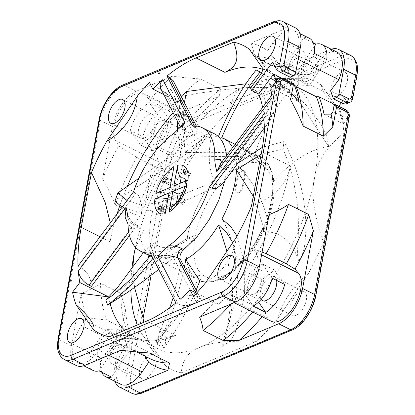 <?xml version="1.0" encoding="UTF-8"?>
<svg xmlns="http://www.w3.org/2000/svg" width="415" height="415" viewBox="0 0 415 415"><rect width="100%" height="100%" fill="white"/><g stroke="black" fill="none" stroke-linecap="round" stroke-linejoin="round"><path stroke-width="0.31" stroke-dasharray="2.08 1.56" d="M281.209 78.881L290.827 83.685L291.952 83.213L282.335 78.409L281.209 78.881A6.189 4.658 67.2 0 0 277.785 78.658M292.824 83.187A3.097 1.536 -63.5 0 0 291.952 83.213M324.016 114.161L343.599 123.945L347.324 118.965L347.505 118A6.189 4.658 67.2 0 0 343.719 110.115L334.101 105.311M335.211 104.845L338.573 106.525L338.832 106.178M281.105 77.812L293.327 83.918M298.146 59.366L295.547 58.069L287.247 69.165L272.826 61.954M341.374 102.78L344.953 97.997L330.527 90.786M343.599 123.945A162.151 80.365 -63.5 0 0 338.573 106.525M344.953 97.997A173.288 85.884 116.5 0 1 346.349 101.566L345.835 104.072M191.108 135.674A13.306 6.593 116.5 0 1 194.848 135.555A13.306 6.593 116.5 0 1 196.139 147.232A13.306 6.593 116.5 0 1 186.698 159.246A13.306 6.593 116.5 0 1 182.953 159.365A13.306 6.593 116.5 0 1 181.666 147.688A13.306 6.593 116.5 0 1 191.108 135.674M150.08 354.913A13.306 6.593 116.5 0 1 153.82 354.794A13.306 6.593 116.5 0 1 155.111 366.466A13.306 6.593 116.5 0 1 145.67 378.48A13.306 6.593 116.5 0 1 141.925 378.599A13.306 6.593 116.5 0 1 140.638 366.927A13.306 6.593 116.5 0 1 150.08 354.913M300.429 291.797A13.306 6.593 116.5 0 1 304.174 291.678A13.306 6.593 116.5 0 1 305.461 303.349A13.306 6.593 116.5 0 1 296.019 315.364A13.306 6.593 116.5 0 1 292.279 315.483A13.306 6.593 116.5 0 1 290.988 303.811A13.306 6.593 116.5 0 1 300.429 291.797M341.462 72.558A13.306 6.593 116.5 0 1 345.202 72.438A13.306 6.593 116.5 0 1 346.494 84.11A13.306 6.593 116.5 0 1 337.047 96.124A13.306 6.593 116.5 0 1 333.307 96.244A13.306 6.593 116.5 0 1 332.021 84.572A13.306 6.593 116.5 0 1 341.462 72.558M135.601 247.465L145.079 227.565L163.609 208.579A160.911 79.747 116.5 0 1 178.72 177.542L209.461 132.193A160.911 79.747 116.5 0 1 230.595 109.757L305.772 78.196A160.911 79.747 116.5 0 1 321.392 85.2L338.956 110.281A160.911 79.747 116.5 0 1 344.035 132.841L323.518 242.459A160.911 79.747 116.5 0 1 308.407 273.495L277.666 318.85A160.911 79.747 116.5 0 1 256.537 341.28L181.36 372.841A160.911 79.747 116.5 0 1 165.735 365.838L148.176 340.762A160.911 79.747 116.5 0 1 143.637 322.362M163.609 208.579L151.112 275.363M347.324 118.965L332.897 111.76M115.017 381.416A30.943 15.334 116.5 0 1 114.654 367.379L125.449 309.704L120.765 293.363L100.555 283.269C95.191 287.045 88.722 290.484 81.138 293.581L71.375 345.757A30.943 15.334 -63.5 0 0 76.339 365.548M144.887 205.814L155.682 148.139A30.943 15.334 116.5 0 1 179.607 112.849L219.156 96.244L220.858 89.023L200.647 78.923C192.342 78.492 182.828 77.589 172.106 76.204L136.328 91.222A30.943 15.334 -63.5 0 0 112.408 126.518L102.64 178.689C107.859 188.177 112.045 196.943 115.204 204.984L135.415 215.084L144.887 205.814A165.471 82.009 -63.5 0 1 162.628 168.672L156.865 167.427L136.654 157.332L118.685 145.888L115.515 140.363A27.852 13.804 116.5 0 1 117.642 115.043A27.852 13.804 116.5 0 1 135.814 93.966A27.852 13.804 116.5 0 1 143.647 93.712A27.852 13.804 116.5 0 1 145.914 95.512L149.774 100.025A167.769 83.15 116.5 0 1 172.106 76.204M295.381 27.831A30.943 15.334 -63.5 0 0 286.682 28.106L250.904 43.124C252.979 48.135 254.125 52.549 254.333 56.383L274.548 66.483L290.407 66.333L329.956 49.727A30.943 15.334 116.5 0 1 331.3 49.235M337.276 52.223A27.852 13.804 -63.5 0 0 329.448 52.472A27.852 13.804 -63.5 0 0 316.131 64.714L309.606 74.347A165.471 82.009 -63.5 0 0 290.407 66.333M250.904 43.124A167.769 83.15 116.5 0 1 267.602 50.838L272.857 43.093A27.852 13.804 116.5 0 1 286.168 30.845A27.852 13.804 116.5 0 1 294.002 30.596A27.852 13.804 116.5 0 1 295.547 58.069M309.388 38.284A27.852 13.804 -63.5 0 0 303.448 37.89L313.273 42.797M287.247 69.165A173.288 85.884 116.5 0 1 290.116 77.164M263.266 69.155C265.725 70 266.829 70.156 266.58 69.611L284.877 89.671C286.454 91.658 281.977 90.247 271.446 85.433L261.014 73.989M249.265 49.162L259.37 59.096L266.58 69.611M263.183 69.502A148.534 73.616 116.5 0 1 266.679 71.022A148.534 73.616 116.5 0 1 277.993 79.706A148.534 73.616 116.5 0 1 284.877 89.671M264.843 112.864L267.244 114.063L275.187 113.378L276.105 109.15A148.534 73.616 -63.5 0 0 269.646 84.536L271.446 85.433M196.518 293.125L218.913 304.314A148.534 73.616 -63.5 0 0 290.5 166.026C286.796 180.836 281.012 193.447 251.391 206.421M175.861 302.914L178.263 304.117C184.421 306.726 190.371 305.928 196.113 301.71A148.534 73.616 -63.5 0 0 200.113 297.877L197.706 296.673C191.481 294.271 185.588 295.174 180.017 299.391M135.435 247.283A148.534 73.616 116.5 0 1 248.948 84.364A148.534 73.616 116.5 0 1 269.174 79.172A148.534 73.616 116.5 0 1 290.718 83.036A148.534 73.616 116.5 0 1 314.544 178.04A148.534 73.616 116.5 0 1 199.714 347.454A148.534 73.616 116.5 0 1 157.939 348.782A148.534 73.616 116.5 0 1 141.909 333.873A148.534 73.616 116.5 0 1 137.339 325.002M269.646 84.536L262.56 94.003L250.541 87.996M262.56 94.003A136.156 67.479 116.5 0 1 268.142 114.436L263.333 112.034A136.156 67.479 -63.5 0 0 262.591 107.501M275.933 80.375A162.151 80.365 116.5 0 1 278.683 91.513L263.333 112.034M278.683 91.513L298.997 101.659M290.827 83.685L289.618 90.133L289.193 90.703L291.75 93.562M289.193 90.703A167.769 83.15 116.5 0 1 290.583 99.792M289.618 90.133L275.192 82.927M269.081 214.685A167.769 83.15 116.5 0 1 252.507 248.435L255.241 251.63A27.852 13.804 116.5 0 1 254.675 276.914A27.852 13.804 116.5 0 1 235.907 299.412A27.852 13.804 116.5 0 1 228.074 299.661A27.852 13.804 116.5 0 1 224.837 296.481L222.59 292.57A167.769 83.15 116.5 0 1 199.615 317.174M222.59 292.57L236.638 297.176L256.849 307.271L265.216 313.055L268.116 318.108A27.852 13.804 -63.5 0 0 271.353 321.288M262.078 252.102L252.507 248.435M262.181 316.702A165.471 82.009 -63.5 0 0 265.216 313.055M252.844 312.038A160.911 79.747 -63.5 0 0 256.849 307.271M230.735 304.107A160.911 79.747 -63.5 0 0 236.638 297.176M272.193 278.185L262.13 263.816L249.534 273.329L243.185 291.766L253.243 306.135M258.114 270.653A13.306 6.593 116.5 0 1 261.86 270.533A13.306 6.593 116.5 0 1 263.146 282.205A13.306 6.593 116.5 0 1 253.705 294.219A13.306 6.593 116.5 0 1 249.965 294.339A13.306 6.593 116.5 0 1 248.673 282.667A13.306 6.593 116.5 0 1 258.114 270.653M262.13 263.816L274.631 270.061L284.695 284.431M258.55 302.104L255.687 298.012L262.036 279.575L274.631 270.061M276.634 280.4A13.306 6.593 -63.5 0 0 274.362 276.779A13.306 6.593 -63.5 0 0 270.616 276.898A13.306 6.593 -63.5 0 0 261.798 287.289A13.306 6.593 -63.5 0 0 261.128 299.397M255.687 298.012L243.185 291.766M262.036 279.575L249.534 273.329M120.822 350.25A167.769 83.15 116.5 0 1 104.118 342.536L98.869 350.286A27.852 13.804 116.5 0 1 85.552 362.528A27.852 13.804 116.5 0 1 77.724 362.777A27.852 13.804 116.5 0 1 81.475 325.448L86.725 317.698A167.769 83.15 116.5 0 1 81.138 293.581M86.725 317.698L106.515 320.074L126.725 330.174L131.28 337.437L124.749 347.07A27.852 13.804 -63.5 0 0 120.998 384.404M101.727 372.203A27.852 13.804 116.5 0 1 100.731 361.657L88.229 355.411A27.852 13.804 -63.5 0 0 93.11 370.465M144.762 356.034L144.119 355.012L123.909 344.912L104.118 342.536M123.909 344.912A160.911 79.747 -63.5 0 0 129.926 348.621A160.911 79.747 -63.5 0 0 144.809 352.771M144.119 355.012A160.911 79.747 -63.5 0 0 150.137 358.721M125.449 309.704A165.471 82.009 -63.5 0 0 131.28 337.437M126.725 330.174A160.911 79.747 116.5 0 1 120.765 293.363M106.515 320.074A160.911 79.747 116.5 0 1 100.555 283.269M99.05 370.865L116.667 344.881L116.724 329.085L105.841 329.422L88.229 355.411M107.765 333.769A13.306 6.593 116.5 0 1 111.505 333.65A13.306 6.593 116.5 0 1 112.792 345.322A13.306 6.593 116.5 0 1 103.351 357.336A13.306 6.593 116.5 0 1 99.61 357.455A13.306 6.593 116.5 0 1 98.324 345.783A13.306 6.593 116.5 0 1 107.765 333.769M116.667 344.881L129.169 351.126L111.552 377.111M100.731 361.657L118.342 335.673L129.226 335.33L129.169 351.126M115.852 363.587A13.306 6.593 -63.5 0 0 125.299 351.572A13.306 6.593 -63.5 0 0 124.007 339.895A13.306 6.593 -63.5 0 0 120.267 340.015A13.306 6.593 -63.5 0 0 110.826 352.029A13.306 6.593 -63.5 0 0 112.112 363.706A13.306 6.593 -63.5 0 0 115.852 363.587M118.342 335.673L105.841 329.422M129.226 335.33L116.724 329.085M102.64 178.689A167.769 83.15 116.5 0 1 118.685 145.888M219.156 96.244A165.471 82.009 -63.5 0 0 193.862 122.596L189.193 117.134A27.852 13.804 -63.5 0 0 186.926 115.339A27.852 13.804 -63.5 0 0 179.093 115.588A27.852 13.804 -63.5 0 0 160.921 136.665A27.852 13.804 -63.5 0 0 158.789 161.985L162.628 168.672M136.654 157.332A160.911 79.747 -63.5 0 0 115.204 204.984M156.865 167.427A160.911 79.747 -63.5 0 0 135.415 215.084M149.774 100.025L168.174 110.831L188.384 120.931A160.911 79.747 116.5 0 1 220.858 89.023M188.384 120.931L193.862 122.596M130.305 130.569L142.807 136.815A27.852 13.804 116.5 0 1 161.757 108.865L149.25 102.619A27.852 13.804 -63.5 0 0 130.305 130.569L140.369 144.939L152.964 135.425L159.313 116.989L149.25 102.619M148.793 114.535A13.306 6.593 116.5 0 1 152.533 114.416A13.306 6.593 116.5 0 1 153.825 126.087A13.306 6.593 116.5 0 1 144.384 138.102A13.306 6.593 116.5 0 1 140.638 138.221A13.306 6.593 116.5 0 1 139.352 126.549A13.306 6.593 116.5 0 1 148.793 114.535M140.369 144.939L152.87 151.185L142.807 136.815M161.757 108.865L171.815 123.234L165.466 141.671L152.87 151.185M156.886 144.347A13.306 6.593 -63.5 0 0 166.327 132.333A13.306 6.593 -63.5 0 0 165.035 120.661A13.306 6.593 -63.5 0 0 161.295 120.781A13.306 6.593 -63.5 0 0 151.854 132.795A13.306 6.593 -63.5 0 0 153.14 144.467A13.306 6.593 -63.5 0 0 156.886 144.347M171.815 123.234L159.313 116.989M165.466 141.671L152.964 135.425M168.174 110.831A160.911 79.747 116.5 0 1 200.647 78.923M272.022 97.893L272.479 94.288L277.931 96.928L270.741 88.877M277.931 96.928L230.024 160.994L221.574 162.348M220.77 163.427L225.304 160.257L230.024 160.994M194.319 125.89L194.957 127.135L198.287 129.77L194.08 134.73L170.798 89.261A148.534 73.616 -63.5 0 0 166.804 93.1L186.636 131.835A6.189 3.066 116.5 0 1 183.129 141.416C164.117 155.698 146.282 186.501 141.525 213.092L141.328 214.27L90.807 281.821A148.534 73.616 -63.5 0 0 91.44 286.34M194.957 127.135L192.555 125.932M220.168 159.329A69.009 34.201 116.5 0 1 219.763 166.757L226.497 170.124A69.009 34.201 -63.5 0 0 226.538 155.713M214.301 133.755A69.009 34.201 -63.5 0 0 194.08 134.73M276.105 109.15L225.589 176.707L222.507 183.819M224.764 180.805L225.35 177.885M200.113 297.877L197.265 292.316M129.475 235.481L134.491 228.779A6.189 3.066 116.5 0 1 138.885 226.429A6.189 3.066 116.5 0 1 140.016 228.961A69.009 34.201 -63.5 0 0 152.611 257.217A69.009 34.201 -63.5 0 0 172.837 256.247L196.113 301.71M268.142 114.436L226.497 170.124M219.763 166.757L223.104 162.296M173.226 80.821L170.798 89.261M108.714 297.27A148.534 73.616 -63.5 0 0 110.177 303.713M124.733 330.293A148.534 73.616 -63.5 0 0 133.895 336.767A148.534 73.616 -63.5 0 0 147.636 340.601A148.534 73.616 -63.5 0 0 175.669 335.439L157.674 339.231L124.64 338.51L109.228 336.804M78.03 266.098L80.432 267.302C86.102 270.741 89.562 275.586 90.807 281.821M163.769 94.537L181.661 103.48A148.534 73.616 -63.5 0 0 173.081 112.724M127.26 186.444A148.534 73.616 -63.5 0 0 119.831 205.529M117.066 213.896A148.534 73.616 -63.5 0 0 110.074 241.769L110.323 222.917M166.804 93.1L164.397 91.897L160.631 88.411M130.85 290.064A148.534 73.616 116.5 0 1 131.929 268.272M128.743 232.042L132.084 227.576L128.012 224.116M134.491 228.779L132.084 227.576A6.189 3.066 116.5 0 1 136.483 225.226A6.189 3.066 116.5 0 1 137.609 227.757C134.009 226.009 130.834 223.12 128.079 219.084M150.318 253.026L152.72 254.229C154.982 255.697 166.052 259.209 172.837 256.247M80.432 267.302L135.876 193.167C139.087 193.67 142.75 203.184 141.525 213.092M135.876 193.167L133.469 191.969M174.155 133.194C174.871 135.964 177.06 138.304 180.722 140.213L183.129 141.416M180.722 140.213A6.189 3.066 -63.5 0 0 184.234 130.632L180.613 127.457M149.467 82.533L181.661 103.48M178.72 177.542C183.809 159.853 194.059 144.731 209.461 132.193M269.174 79.172L276.878 78.575L248.948 84.364C237.499 88.452 231.383 96.913 230.595 109.757M132.816 267.006L134.559 287.476M165.735 365.838L151.859 349.513L148.176 340.762M256.537 341.28C228.535 340.528 209.591 342.583 199.714 347.454C188.208 351.604 182.092 360.064 181.36 372.841M308.407 273.495C293.006 286.039 282.76 301.155 277.666 318.85M344.035 132.841C326.496 147.035 316.666 162.099 314.544 178.04C310.866 193.359 313.859 214.835 323.518 242.459M321.392 85.2C322.092 90.984 327.943 99.346 338.956 110.281M276.878 78.575L305.772 78.196M205.539 282.807C223.576 271.571 233.821 256.454 236.28 237.458M193.406 296.424L218.913 304.314M184.431 187.85L185.474 190.978A15.557 7.709 116.5 0 1 176.079 204.839L172.765 205.944M182.979 192.026L185.474 190.978M176.494 202.603L176.079 204.839M177.776 202.281L182.87 204.828L181.9 203.438L178.263 201.623M181.9 203.438A21.041 10.427 -63.5 0 0 184.602 199.444L185.578 200.834A24.137 11.962 116.5 0 1 182.87 204.828M184.602 199.444L180.343 197.317M185.578 200.834L180.478 198.287M185.235 179.581A15.557 7.709 116.5 0 1 185.37 179.783A15.557 7.709 116.5 0 1 186.501 185.495L185.375 182.828L188 180.001M173.828 185.951L179.119 188.592L180.105 183.316M179.119 188.592L186.501 185.495M185.526 171.317L190.625 173.864L188.924 176.375L184.659 174.243M188.924 176.375A21.041 10.427 -63.5 0 0 187.378 174.165L189.079 171.654A24.137 11.962 116.5 0 1 190.625 173.864M187.378 174.165L184.945 172.951M189.079 171.654L183.98 169.107M299.148 51.413A13.306 6.593 116.5 0 1 302.888 51.294A13.306 6.593 116.5 0 1 304.174 62.971A13.306 6.593 116.5 0 1 294.733 74.985A13.306 6.593 116.5 0 1 290.993 75.105A13.306 6.593 116.5 0 1 289.701 63.428A13.306 6.593 116.5 0 1 299.148 51.413M303.448 37.89L285.831 63.874L285.774 79.67L296.658 79.327L314.269 53.343M285.831 63.874L298.333 70.119L314.264 46.625M326.771 59.589L309.159 85.578L298.276 85.915L298.333 70.119M307.235 81.231A13.306 6.593 -63.5 0 0 316.676 69.217A13.306 6.593 -63.5 0 0 315.39 57.545A13.306 6.593 -63.5 0 0 311.649 57.664A13.306 6.593 -63.5 0 0 302.208 69.678A13.306 6.593 -63.5 0 0 303.495 81.35A13.306 6.593 -63.5 0 0 307.235 81.231M309.159 85.578L296.658 79.327M298.276 85.915L285.774 79.67M184.405 305.243L183.461 306.114M159.609 73.237L158.566 73.73M71.281 280.488L71.038 282.133M165.175 213.678C166.161 209.316 168.542 206.893 172.318 206.416A15.557 7.709 116.5 0 1 172.049 206.447A15.557 7.709 116.5 0 1 167.266 202.504M172.049 206.447L174.331 195.652L168.054 198.287M169.045 193.011L174.331 195.652M160.273 209.108L162.825 210.384L164.527 207.874L160.268 205.741M164.527 207.874A21.041 10.427 -63.5 0 0 166.078 210.078L164.371 212.589A24.137 11.962 116.5 0 1 162.825 210.384M166.078 210.078L161.814 207.951M164.371 212.589L159.277 210.047M155.895 193.478C159.09 192.275 163.121 192.207 167.976 193.271A15.557 7.709 116.5 0 1 177.371 179.41C174.404 175.555 173.257 171.374 173.937 166.861M170.067 187.528L175.358 190.174L167.976 193.271M175.358 190.174L177.371 179.41M165.486 176.873L170.581 179.42L171.556 180.81L167.292 178.678M171.556 180.81A21.041 10.427 -63.5 0 0 168.848 184.8L167.873 183.414A24.137 11.962 116.5 0 1 170.581 179.42M168.848 184.8L164.584 182.673M167.873 183.414L165.004 181.978M309.606 74.347L299.998 74.539L279.788 64.439A160.911 79.747 -63.5 0 0 273.77 60.73A160.911 79.747 -63.5 0 0 254.333 56.383M279.788 64.439L267.602 50.838M299.998 74.539A160.911 79.747 -63.5 0 0 293.981 70.83A160.911 79.747 -63.5 0 0 274.548 66.483M238.392 264.754L243.174 257.414L244.279 268.64L244.357 292.253L241.265 313.958L235.196 332.763L230.564 340.627L222.663 346.364L222.829 341.732L235.917 300.138L238.392 264.754L232.753 242.661M248.398 155.179L248.378 155.293A68.88 34.139 116.5 0 1 263.608 159.059A68.88 34.139 116.5 0 1 269.958 168.236L270.03 168.137A69.009 34.201 -63.5 0 0 260.319 156.751A69.009 34.201 -63.5 0 0 248.398 155.179C244.497 154.224 238.983 153.441 231.85 152.829L209.399 152.238L185.438 152.627A69.009 34.201 116.5 0 1 204.512 139.181A69.009 34.201 116.5 0 1 218.295 136.867L218.399 136.613M232.582 147.631A69.009 34.201 116.5 0 1 236.457 164.361L238.008 163.095M261.149 154.266L283.196 149.094L283.865 141.603L262.41 147.299M243.174 257.414L237.038 236.078M169.802 307.634L159.464 331.87L164.755 330.21L175.747 303.007M175.81 302.815L184.53 267.442M222.663 346.364C232.218 318.383 234.838 293.919 230.527 272.977L230.201 273.884L229.376 272.78A68.88 34.139 116.5 0 1 218.057 279.482A68.88 34.139 116.5 0 1 202.453 281.458A68.88 34.139 116.5 0 1 199.74 280.582L200.559 279.139L199.823 274.704L195.512 278.045A68.88 34.139 116.5 0 1 186.257 246.915L186.179 246.977A69.009 34.201 -63.5 0 0 195.46 278.159L193.131 277.464L181.402 261.502L173.19 297.695M181.402 261.502A69.009 34.201 116.5 0 1 162.229 262.021A69.009 34.201 116.5 0 1 155.003 255.433L153.005 258.275M186.257 246.915L188.55 244.643C193.183 240.036 195.066 236.975 194.21 235.471L187.217 238.454A68.88 34.139 116.5 0 1 205.316 191.834L205.264 191.803A69.009 34.201 -63.5 0 0 187.139 238.511L173.097 247.055C167.904 250.276 161.228 251.905 153.078 251.941L150.142 255.982M153.078 251.941A69.009 34.201 116.5 0 1 152.979 209.902L149.255 210.659L152.974 209.902M122.181 207.064L133.915 211.142L149.255 210.659M114.888 201.161L163.697 169.605L189.173 152.056L201.685 142.983L211.987 132.567C206.929 157.378 208.906 174.798 217.911 184.82L212.605 183.596L210.747 183.824A68.88 34.139 116.5 0 1 240.892 157.477A68.88 34.139 116.5 0 1 242.568 156.818L242.583 156.714A69.009 34.201 -63.5 0 0 240.913 157.368A69.009 34.201 -63.5 0 0 210.701 183.783C203.319 186.122 194.874 189.365 185.37 193.509C172.842 198.453 162.68 201.778 154.873 203.49L138.818 204.284L127.063 200.533M154.873 203.49A69.009 34.201 116.5 0 1 181.148 157.135L177.48 130.269M181.163 96.327L177.641 121.631M185.438 152.627L182.429 127.504L184.405 102.655M270.03 168.137L255.204 155.615L237.914 145.551L218.295 136.862M180.987 96.493C201.353 92.493 221.143 89.713 240.352 88.156C258.504 86.216 280.037 88.665 290.049 89.344C271.986 111.983 259.666 135.835 253.077 160.896C252.911 159.018 251.879 157.42 249.991 156.102L248.378 155.293M290.049 89.344L274.58 85.454L246.043 83.757M242.568 156.818L245.934 157.679C250.307 160.901 252.688 161.975 253.077 160.896M269.958 168.236L272.188 172.749L273.231 181.708L273.516 178.455L271.773 174.341A68.88 34.139 116.5 0 1 266.866 217.491L266.918 221.294L265.833 226.051L263.193 231.591L263.634 231.072L263.318 226.626A68.88 34.139 116.5 0 1 235.616 267.488L235.077 269.558L234.262 270.798L230.527 272.977M235.616 267.488L235.637 267.566C236.14 251.952 231.575 235.736 221.947 218.913M206.048 282.06A69.009 34.201 -63.5 0 0 218.036 279.591A69.009 34.201 -63.5 0 0 229.396 272.868L226.974 251.184M205.316 191.834L208.906 190.231C214.877 188.493 217.88 186.693 217.911 184.82M205.264 191.803L180.25 202.836L156.502 209.316M211.987 132.567L200.761 136.794L184.493 146.511L138.9 178.248M242.583 156.714L239.341 156.574C224.826 155.848 194.832 157.29 181.148 157.135M194.21 235.471L182.434 243.206L171.151 247.397L161.476 247.413L153.197 243.532L143.362 252.595M153.197 243.532L149.348 255.951L143.523 265.916L131.871 282.356L121.102 294.842L110.966 303.235M186.179 246.977L170.539 255.547L155.003 255.433M199.823 274.704C189.681 300.211 174.347 324.255 157.949 338.682L156.299 339.216L156.507 343.931L157.368 343.532L159.464 331.87M157.949 338.682L163.987 347.651L164.848 347.184L165.601 341.426L164.755 330.21M242.516 185.578L243.237 185.941A6.189 3.066 116.5 0 1 238.449 192.996A6.189 3.066 116.5 0 1 236.711 193.053A6.189 3.066 116.5 0 1 235.72 189.095L234.994 188.732A6.189 3.066 -63.5 0 0 235.99 192.695A6.189 3.066 -63.5 0 0 237.728 192.638A6.189 3.066 -63.5 0 0 242.516 185.578L244.565 174.616A6.189 3.066 -63.5 0 0 243.574 170.658A6.189 3.066 -63.5 0 0 241.831 170.715A6.189 3.066 -63.5 0 0 237.048 177.77L234.994 188.732M237.048 177.77L237.769 178.134L235.72 189.095M237.769 178.134A6.189 3.066 116.5 0 1 242.552 171.073A6.189 3.066 116.5 0 1 244.295 171.016A6.189 3.066 116.5 0 1 245.286 174.974L243.237 185.941M235.637 267.566A69.009 34.201 -63.5 0 0 263.39 226.621L253.285 196.305M263.193 231.591C280.457 231.394 292.264 241.131 298.608 260.802C295.573 252.04 300.751 237.276 296.974 201.457C291.952 167.525 287.196 160.33 283.196 149.094M298.608 260.802C305.497 252.138 304.88 241.089 305.834 230.963C306.021 220.505 305.29 210.104 303.635 199.745C300.185 179.244 293.597 159.863 283.865 141.603M266.866 217.486L266.938 217.47C261.818 196.959 251.656 179.254 236.457 164.356M266.938 217.47A69.009 34.201 -63.5 0 0 271.846 174.243L250.499 153.986M246.78 151.371L235.087 144.28M229.142 141.173L221.75 137.661M273.231 181.708C291.512 161.03 309.964 149.265 328.597 146.417L300.336 102.982L276.183 81.838L261.761 72.874M328.597 146.417L326.615 135.285L320.904 124.069L305.046 103.807L285.048 86.74L261.829 72.76M259.629 71.655L256.19 69.985M278.916 78.181A6.189 4.658 67.2 0 1 282.335 78.409A3.097 1.536 116.5 0 1 283.206 78.383M345.721 109.617A3.097 1.536 -63.5 0 0 344.849 109.643L335.232 104.839M347.505 118L348.631 117.528A6.189 4.658 67.2 0 0 344.849 109.643L343.719 110.115M349.269 116.895A3.097 1.344 -169.4 0 1 348.631 117.528L315.141 296.481A27.852 13.804 -63.5 0 1 293.613 328.244L143.258 391.361A27.852 13.804 -63.5 0 1 130.958 373.796L171.986 154.562A27.852 13.804 -63.5 0 1 193.52 122.793L343.869 59.677A27.852 13.804 -63.5 0 1 356.169 77.242L352.065 99.164L346.349 101.566M315.779 295.848A3.097 1.344 10.6 0 1 315.141 296.481M292.404 329.894A3.097 2.329 67.2 0 0 293.613 328.244M142.049 393.015A3.097 2.329 67.2 0 0 143.258 391.361M131.638 393.176A30.943 15.334 116.5 0 1 126.674 373.386A3.097 1.344 -169.4 0 0 130.958 373.796M114.654 367.379L126.674 373.386L167.702 154.147A3.097 1.344 -169.4 0 0 171.986 154.562M155.682 148.139L167.702 154.147A30.943 15.334 116.5 0 1 191.626 118.856A3.097 2.329 -112.8 0 1 193.52 122.793M71.375 345.757L59.355 339.75L100.383 120.511L112.408 126.518M179.607 112.849L191.626 118.856L341.981 55.735A3.097 2.329 -112.8 0 1 343.869 59.677M329.956 49.727L341.981 55.735A30.943 15.334 116.5 0 1 350.68 55.46M136.328 91.222L124.308 85.215L274.657 22.099L286.682 28.106M356.807 76.609A3.097 1.344 10.6 0 1 356.169 77.242M352.703 98.531A3.097 1.344 10.6 0 1 352.065 99.164A6.189 4.658 67.2 0 1 349.653 102.469M316.131 64.714L272.857 43.093M290.5 166.026L261.647 151.61M175.669 335.439L146.817 321.023M268.116 318.108L224.837 296.481M261.575 254.794L255.241 251.63M58.193 338.391A3.097 1.344 -169.4 0 0 59.355 339.75A30.943 15.334 -63.5 0 0 64.32 359.54M124.749 347.07L81.475 325.448M108.855 355.276L98.869 350.286M99.221 119.152A3.097 1.344 -169.4 0 0 100.383 120.511A30.943 15.334 -63.5 0 1 124.308 85.215A3.097 2.329 -112.8 0 0 122.596 85.106M115.515 140.363L158.789 161.985M189.193 117.134L145.914 95.512M272.951 21.985A3.097 2.329 -112.8 0 1 274.657 22.099A30.943 15.334 -63.5 0 1 283.362 21.824M110.074 241.769L99.994 236.732M138.885 226.429L133.236 223.005C132.281 222.497 127.955 217.346 127.415 213.559M137.609 227.757L140.016 228.961M152.72 254.229L178.263 304.117M164.397 91.897L184.234 130.632L186.636 131.835M195.673 292.7L197.706 296.673M264.941 117.144L267.244 114.063M222.912 276.032A62.815 31.135 -63.5 0 0 271.472 204.388A62.815 31.135 -63.5 0 0 243.735 164.771A62.815 31.135 -63.5 0 0 195.169 236.42A62.815 31.135 -63.5 0 0 222.912 276.032M244.565 174.616L245.286 174.974M299.983 33.584L294.002 30.596M277.993 79.706L259.37 59.096M290.718 83.036L266.679 71.022M234.127 302.685L228.074 299.661M274.362 276.779L304.174 291.678M262.467 300.585L292.279 315.483M232.047 255.635L261.86 270.533M220.152 279.445L249.965 294.339M83.7 365.765L77.724 362.777M136.768 352.039L129.926 348.621M124.007 339.895L153.82 354.794M112.112 363.706L141.925 378.599M81.693 318.756L111.505 333.65M69.798 342.562L99.61 357.455M186.926 115.339L143.647 93.712M165.035 120.661L194.848 135.555M153.14 144.467L182.953 159.365M122.721 99.517L152.533 114.416M110.826 123.322L140.638 138.221M272.473 94.288L271.726 95.289M222.362 162.472L220.64 163.603M196.368 126.02L198.287 129.77M157.939 348.782L133.895 336.767M147.636 340.601L124.64 338.51M180.624 127.457L180.655 126.86M141.909 333.873L151.859 349.513M275.192 113.378L264.671 127.441M185.422 181.085L185.375 182.828M273.075 36.401L302.888 51.294M315.39 57.545L345.202 72.438M303.495 81.35L333.307 96.244M261.18 60.206L290.993 75.105M293.981 70.83L273.77 60.73M260.319 156.751L237.914 145.556M230.201 273.884L220.5 279.337C214.254 282.008 208.242 282.714 202.453 281.458M263.608 159.059C267.623 162.504 270.481 167.063 272.188 172.749M273.516 178.455C275.56 192.57 272.997 208.439 265.833 226.051M263.634 231.072C255.837 247.662 246.048 260.905 234.262 270.798M243.833 263.753L244.279 268.64M222.829 341.732C224.235 337.706 225.962 331.258 228.011 322.388L230.756 304.496C231.772 292.762 231.305 282.169 229.365 272.717M171.151 247.397C176.65 245.981 178.766 244.165 179.96 243.506L171.53 249.643L136.504 277.173L113.129 294.894M158.732 269.465L170.363 260.304L185.692 247.418M193.131 277.464L162.229 262.021M156.299 339.216C158.857 336.928 162.504 332.934 167.235 327.233L171.8 320.888L157.368 343.532M163.987 347.651L156.507 343.931M200.559 279.139L199.921 280.789M196.139 290.116L190.999 301.705L181.282 320.665L174.72 331.761L164.848 347.184M235.99 192.695L236.711 193.053M243.574 170.658L244.295 171.016"/><path stroke-width="0.62" d="M293.322 85.163A3.097 1.536 -63.5 0 0 292.824 83.187L283.206 78.383A3.097 1.536 116.5 0 1 283.704 80.36L293.322 85.163L290.583 99.792C295.807 109.29 299.993 118.057 303.142 126.087A160.911 79.747 -63.5 0 0 296.149 86.631L316.36 96.726A160.911 79.747 116.5 0 1 323.358 136.182L303.142 126.087M313.387 230.807L302.592 288.482A30.943 15.334 116.5 0 1 278.673 323.778L239.118 340.383L223.26 340.528L203.049 330.428C202.842 326.605 201.695 322.185 199.615 317.174L235.393 302.151A30.943 15.334 -63.5 0 0 259.318 266.861L269.081 214.685C276.587 211.624 283.061 208.185 288.492 204.367L308.703 214.467L313.387 230.807A165.471 82.009 -63.5 0 1 294.992 269.127L286.345 263.758L266.134 253.658L262.078 252.102M332.83 126.917A165.471 82.009 -63.5 0 0 331.118 114.135L332.897 111.76L334.101 105.311L335.232 104.839A3.097 1.536 116.5 0 1 336.103 104.808A3.097 1.536 116.5 0 1 336.596 106.79L332.83 126.917L323.358 136.182M316.36 96.726L318.99 96.742A162.151 80.365 -63.5 0 1 324.016 114.161L331.118 114.135M318.99 96.742L335.211 104.845M296.149 86.631L293.327 83.918M286.111 67.479A3.097 2.329 -112.8 0 1 284.223 63.537A3.097 1.344 -169.4 0 0 279.938 63.127A6.189 4.658 -112.8 0 0 283.72 71.012L293.338 75.815A3.097 1.536 -63.5 0 0 295.729 72.283L286.111 67.479A3.097 1.536 116.5 0 1 283.72 71.012L280.499 72.36C277.806 70.934 275.716 68.657 274.216 65.529A173.288 85.884 -63.5 0 0 272.826 61.954L251.552 90.397L258.768 94.003L273.656 74.088L281.105 77.812M331.3 49.235A30.943 15.334 116.5 0 1 338.661 49.452A30.943 15.334 116.5 0 1 343.625 69.243L355.645 75.25A3.097 1.344 10.6 0 1 356.807 76.609C358.036 67.884 358.295 60.466 350.68 55.46A30.943 15.334 116.5 0 1 355.645 75.25L351.541 97.172A3.097 2.329 -112.8 0 1 348.626 98.713A3.097 1.536 116.5 0 1 346.235 102.246L343.013 103.594L333.395 98.791A173.288 85.884 -63.5 0 0 330.527 90.786L338.827 79.69L298.146 59.366M338.832 106.178L341.374 102.78M143.637 322.362A160.911 79.747 116.5 0 1 143.097 318.201L151.112 275.363M283.206 78.383L278.916 78.181A6.189 4.658 67.2 0 0 276.504 81.485L243.014 260.438A27.852 13.804 116.5 0 1 221.48 292.207L71.131 355.323A27.852 13.804 116.5 0 1 58.831 337.758A3.097 1.344 -169.4 0 0 58.193 338.391C56.964 347.116 56.705 354.535 64.32 359.54L76.339 365.548A30.943 15.334 -63.5 0 0 85.044 365.273L120.822 350.25L137.474 352.107L149.364 352.968L169.574 363.068L167.873 370.289L128.318 386.894A30.943 15.334 116.5 0 1 119.619 387.169A30.943 15.334 116.5 0 1 115.017 381.416M343.625 69.243L339.008 93.909A3.097 1.536 116.5 0 1 336.617 97.437L346.235 102.246A6.189 4.658 67.2 0 0 349.653 102.469C351.168 101.888 352.185 100.575 352.703 98.531L356.807 76.609M343.013 103.594L345.835 104.072L349.653 102.469M333.395 98.791L336.617 97.437M338.827 79.69A27.852 13.804 -63.5 0 0 337.276 52.223L321.89 44.535A27.852 13.804 116.5 0 1 326.771 59.589L314.269 53.343A27.852 13.804 -63.5 0 0 309.388 38.284L299.983 33.584M313.273 42.797L315.95 44.135A27.852 13.804 116.5 0 1 321.89 44.535M300.346 47.621L288.326 41.614A30.943 15.334 -63.5 0 0 283.362 21.824L295.381 27.831A30.943 15.334 -63.5 0 1 300.346 47.621L295.729 72.283M293.338 75.815L290.116 77.164L280.499 72.36M263.183 69.502A148.534 73.616 116.5 0 0 224.904 72.355L196.051 57.939L233.64 42.159A160.911 79.747 -63.5 0 1 249.265 49.162L263.266 69.155L261.014 73.989L250.541 87.996A136.156 67.479 -63.5 0 1 251.552 90.397M196.051 57.939A148.534 73.616 -63.5 0 0 167.012 76.044L192.555 125.932A69.009 34.201 116.5 0 1 202.281 127.753A69.009 34.201 116.5 0 1 214.794 159.884C214.892 162.753 215.572 166.685 216.838 171.685L220.77 163.427M216.838 171.685L272.022 97.893A160.911 79.747 -63.5 0 0 270.741 88.877L275.192 82.927L275.373 81.963A6.189 4.658 67.2 0 1 277.785 78.658L278.916 78.181M172.801 191.434L186.978 185.484L184.431 187.85C182.071 195.714 178.18 201.742 172.765 205.944L168.936 212.101L172.801 191.434L178.092 194.075L182.979 192.026M177.698 165.284A26.612 13.192 -63.5 0 1 188 180.001L173.828 185.951L177.698 165.284C177.018 169.797 178.165 173.984 181.132 177.833A15.557 7.709 116.5 0 1 185.235 179.581M264.92 60.087A13.306 6.593 -63.5 0 0 274.362 48.073A13.306 6.593 -63.5 0 0 273.075 36.401A13.306 6.593 -63.5 0 0 269.33 36.52A13.306 6.593 -63.5 0 0 259.889 48.534A13.306 6.593 -63.5 0 0 261.18 60.206A13.306 6.593 -63.5 0 0 264.92 60.087M114.571 123.203A13.306 6.593 -63.5 0 0 124.012 111.189A13.306 6.593 -63.5 0 0 122.721 99.517A13.306 6.593 -63.5 0 0 118.981 99.636A13.306 6.593 -63.5 0 0 109.539 111.651A13.306 6.593 -63.5 0 0 110.826 123.322A13.306 6.593 -63.5 0 0 114.571 123.203M73.538 342.442A13.306 6.593 -63.5 0 0 82.979 330.428A13.306 6.593 -63.5 0 0 81.693 318.756A13.306 6.593 -63.5 0 0 77.953 318.876A13.306 6.593 -63.5 0 0 68.506 330.89A13.306 6.593 -63.5 0 0 69.798 342.562A13.306 6.593 -63.5 0 0 73.538 342.442M223.893 279.326A13.306 6.593 -63.5 0 0 233.334 267.312A13.306 6.593 -63.5 0 0 232.047 255.635A13.306 6.593 -63.5 0 0 228.302 255.754A13.306 6.593 -63.5 0 0 218.861 267.768A13.306 6.593 -63.5 0 0 220.152 279.445A13.306 6.593 -63.5 0 0 223.893 279.326M183.259 305.725L183.461 306.114A160.911 79.747 -63.5 0 0 184.405 305.243L183.259 305.725L184.426 305.29M159.412 72.848A160.911 79.747 -63.5 0 0 158.463 73.72L159.609 73.237L159.412 72.848L158.566 73.73M70.851 281.064A160.911 79.747 -63.5 0 0 70.965 282.159L71.281 280.488L70.851 281.064L71.038 282.133M158.037 256.454L180.017 299.391A148.534 73.616 -63.5 0 0 190.06 289.898L193.406 296.424A160.911 79.747 -63.5 0 0 205.539 282.807L236.28 237.458A160.911 79.747 -63.5 0 0 251.391 206.421L261.647 151.61A148.534 73.616 -63.5 0 0 264.843 112.864L209.399 186.994A69.009 34.201 116.5 0 1 168.718 245.768C166.358 247.682 162.799 251.246 158.037 256.454C164.47 255.614 173.512 255.479 177.874 257.938L195.673 292.7M169.045 193.011L165.175 213.678A26.612 13.192 -63.5 0 1 154.868 198.961L169.045 193.011M149.467 82.533A160.911 79.747 -63.5 0 0 137.334 96.15L106.593 141.505A160.911 79.747 -63.5 0 0 91.482 172.541L81.226 227.353A148.534 73.616 -63.5 0 0 78.03 266.098L133.469 191.969A69.009 34.201 116.5 0 1 174.155 133.194L184.836 122.503L180.447 127.083L160.584 88.312L160.086 83.835L162.856 79.571A148.534 73.616 -63.5 0 0 152.813 89.064L149.467 82.533M72.542 292.212A160.911 79.747 -63.5 0 0 76.044 304.719L93.608 329.8A160.911 79.747 -63.5 0 0 109.228 336.804L146.817 321.023A148.534 73.616 -63.5 0 0 175.861 302.914L150.318 253.026A69.009 34.201 116.5 0 1 140.592 251.21A69.009 34.201 116.5 0 1 128.079 219.084L127.415 213.559L126.03 207.277L78.321 271.073A148.534 73.616 -63.5 0 0 79.799 282.506L72.542 292.212L108.652 296.922A148.534 73.616 -63.5 0 0 108.714 297.27M170.067 187.528L155.895 193.478A26.612 13.192 -63.5 0 1 173.937 166.861L170.067 187.528M224.904 72.355C234.501 67.541 241.094 61.897 233.64 42.159M190.06 289.898L196.518 293.125M262.591 107.501A136.156 67.479 -63.5 0 0 258.768 94.003M273.656 74.088A162.151 80.365 116.5 0 1 275.933 80.375M291.75 93.562L298.997 101.659A162.151 80.365 -63.5 0 0 293.97 84.24M234.127 302.685L271.353 321.288A27.852 13.804 -63.5 0 0 279.186 321.034A27.852 13.804 -63.5 0 0 297.358 299.957A27.852 13.804 -63.5 0 0 299.485 274.637A27.852 13.804 -63.5 0 0 298.52 273.257L294.992 269.127M272.193 278.185L284.695 284.431A27.852 13.804 116.5 0 1 265.75 312.381L253.243 306.135A27.852 13.804 -63.5 0 0 272.193 278.185M266.134 253.658A160.911 79.747 -63.5 0 0 288.492 204.367M308.703 214.467A160.911 79.747 116.5 0 1 286.345 263.758M239.118 340.383A165.471 82.009 -63.5 0 0 262.181 316.702M223.26 340.528A160.911 79.747 -63.5 0 0 252.844 312.038M203.049 330.428A160.911 79.747 -63.5 0 0 230.735 304.107M265.75 312.381L258.55 302.104M261.128 299.397A13.306 6.593 -63.5 0 0 262.467 300.585A13.306 6.593 -63.5 0 0 266.207 300.465A13.306 6.593 -63.5 0 0 276.634 280.4M83.7 365.765L93.11 370.465A27.852 13.804 -63.5 0 0 99.05 370.865L111.552 377.111A27.852 13.804 116.5 0 1 105.612 376.716L120.998 384.404A27.852 13.804 -63.5 0 0 128.832 384.155A27.852 13.804 -63.5 0 0 142.143 371.907L148.674 362.279L144.762 356.034M105.612 376.716A27.852 13.804 116.5 0 1 101.727 372.203M137.474 352.107L144.809 352.771A160.911 79.747 -63.5 0 0 149.364 352.968M136.768 352.039L150.137 358.721A160.911 79.747 -63.5 0 0 169.574 363.068M148.674 362.279A165.471 82.009 -63.5 0 0 167.873 370.289M221.574 162.348L220.168 159.329L214.794 159.884M226.538 155.713A69.009 34.201 -63.5 0 0 214.301 133.755L202.281 127.753M197.265 292.316L180.276 259.142A6.189 3.066 116.5 0 1 183.788 249.56L197.135 236.643L209.139 219.763L218.658 200.538L224.764 180.805M78.321 271.073C79.498 277.153 83.067 281.837 89.038 285.136L91.44 286.34L129.475 235.481M167.012 76.044L169.413 77.247L173.226 80.821M110.177 303.713A148.534 73.616 -63.5 0 0 124.733 330.293M79.799 282.506L108.652 296.922M173.081 112.724A148.534 73.616 -63.5 0 0 127.26 186.444M119.831 205.529A148.534 73.616 -63.5 0 0 117.066 213.896M152.813 89.064L163.769 94.537M131.929 268.272A148.534 73.616 116.5 0 1 134.118 253.778A148.534 73.616 116.5 0 1 135.435 247.283M137.339 325.002A148.534 73.616 116.5 0 1 130.85 290.064M76.044 304.719C89.687 316.977 95.538 325.334 93.608 329.8M128.012 224.116L125.097 217.102L126.03 207.277M110.323 222.917L105.104 202.204L91.482 172.541M137.334 96.15C134.859 115.168 124.614 130.284 106.593 141.505M132.816 267.006L134.118 253.778L135.601 247.465M134.559 287.476L143.097 318.201M183.788 249.56L181.381 248.357C177.599 246.562 173.377 245.696 168.718 245.768M264.671 127.441L222.507 183.819L216.397 188.467L211.806 188.197L209.399 186.994M177.636 201.311A21.041 10.427 -63.5 0 0 180.343 197.317L180.478 198.287A24.137 11.962 116.5 0 1 177.776 202.281L177.636 201.311L178.263 201.623M178.092 194.075L176.494 202.603M184.659 174.243A21.041 10.427 -63.5 0 0 183.114 172.038L183.98 169.107A24.137 11.962 116.5 0 1 185.526 171.317L184.659 174.243M180.105 183.316L181.132 177.833M184.945 172.951L183.114 172.038M314.264 46.625L315.95 44.135M167.266 202.504A15.557 7.709 116.5 0 1 166.949 198.754C162.094 197.69 158.063 197.758 154.868 198.961M160.268 205.741A21.041 10.427 -63.5 0 0 161.814 207.951L159.277 210.047A24.137 11.962 116.5 0 1 157.731 207.837L160.268 205.741M168.054 198.287L166.949 198.754M157.731 207.837L160.273 209.108M167.292 178.678A21.041 10.427 -63.5 0 0 164.584 182.673L162.779 180.867A24.137 11.962 116.5 0 1 165.486 176.873L167.292 178.678M165.004 181.978L162.779 180.867M235.087 144.28L223.918 138.563A69.009 34.201 116.5 0 0 221.75 137.661C234.055 108.382 246.017 89.344 260.138 71.987L256.19 69.985C242.381 86.636 229.754 108.932 218.295 136.862M223.918 138.563A69.009 34.201 116.5 0 1 232.582 147.631M262.41 147.299L238.008 163.095M253.285 196.305L236.467 169.854L261.149 154.266M236.467 169.854A69.009 34.201 116.5 0 1 221.947 218.913L230.865 226.74L237.038 236.078M226.974 251.184L218.513 224.972L226.969 233.157L232.753 242.661M218.513 224.972A69.009 34.201 116.5 0 1 185.697 259.442L184.53 267.442M173.19 297.695L169.802 307.634M150.142 255.982L130.014 279.933L111.557 296.051L105.841 299.905L107.661 305.175L129.589 286.724L153.005 258.275M127.063 200.533L117.912 192.928L114.888 201.161L122.181 207.064M177.641 121.631L177.48 130.269M184.405 102.655L186.579 91.497L180.987 96.493M246.043 83.757L186.579 91.497M185.697 259.442L199.698 280.696A69.009 34.201 -63.5 0 0 206.048 282.06M138.9 178.248L117.912 192.928M143.362 252.595L117.673 287.362L105.841 299.905M158.732 269.465L143.216 281.245L127.358 292.513L107.661 305.175M250.499 153.986L246.78 151.371M261.761 72.874L260.138 71.987M261.829 72.76L258.089 70.882M302.592 288.482L314.617 294.489L348.107 115.536A3.097 2.329 -112.8 0 0 346.214 111.594L336.596 106.79M275.373 81.963L276.504 81.485A3.097 1.344 10.6 0 1 280.784 81.9L247.299 260.853L259.318 266.861M280.784 81.9A3.097 2.329 -112.8 0 1 283.704 80.36M346.214 111.594A3.097 1.536 -63.5 0 0 345.721 109.617L336.103 104.808M278.673 323.778L290.692 329.785A30.943 15.334 116.5 0 0 314.617 294.489A3.097 1.344 10.6 0 1 315.779 295.848L349.269 116.895A3.097 1.344 -169.4 0 0 348.107 115.536M128.318 386.894L140.343 392.901L290.692 329.785A3.097 2.329 67.2 0 0 292.404 329.894C302.597 325.868 313.294 309.917 315.779 295.848M235.393 302.151L223.374 296.144L73.019 359.265L85.044 365.273M142.049 393.015C137.598 394.608 134.128 394.665 131.638 393.176A30.943 15.334 116.5 0 0 140.343 392.901A3.097 2.329 67.2 0 0 142.049 393.015L292.404 329.894M339.008 93.909L348.626 98.713M351.541 97.172A3.097 1.344 10.6 0 1 352.703 98.531M284.223 63.537L288.326 41.614A3.097 1.344 -169.4 0 0 284.042 41.204L279.938 63.127L274.216 65.529M284.042 41.204A27.852 13.804 116.5 0 0 271.742 23.639L121.388 86.756A27.852 13.804 116.5 0 0 99.859 118.519L58.831 337.758M168.936 212.101A26.612 13.192 -63.5 0 0 186.978 185.484M184.836 122.503L162.856 79.571M243.014 260.438A3.097 1.344 10.6 0 1 247.299 260.853A30.943 15.334 -63.5 0 1 223.374 296.144A3.097 2.329 67.2 0 1 221.48 292.207M298.52 273.257L261.575 254.794M71.131 355.323A3.097 2.329 67.2 0 0 73.019 359.265A30.943 15.334 -63.5 0 1 64.32 359.54M142.143 371.907L108.855 355.276M99.859 118.519A3.097 1.344 -169.4 0 0 99.221 119.152C101.706 105.083 112.403 89.132 122.596 85.106L272.951 21.985C277.402 20.392 280.872 20.335 283.362 21.824M121.388 86.756A3.097 2.329 -112.8 0 1 122.596 85.106M271.742 23.639A3.097 2.329 -112.8 0 1 272.951 21.985M169.413 77.247L194.319 125.89M99.994 236.732L81.226 227.353M89.038 285.136L128.743 232.042M180.276 259.142L177.874 257.938A6.189 3.066 -63.5 0 1 181.381 248.357M211.806 188.197L264.941 117.144M349.269 116.895C349.638 113.684 348.455 111.261 345.721 109.617M119.619 387.169L131.638 393.176M338.661 49.452L350.68 55.46M58.193 338.391L99.221 119.152M271.726 95.289L220.635 163.603M173.169 80.707L196.368 126.02M140.592 251.21L152.414 257.118M185.37 179.783L185.422 181.085M113.129 294.894L111.552 296.04M199.921 280.789L196.139 290.116"/></g></svg>
